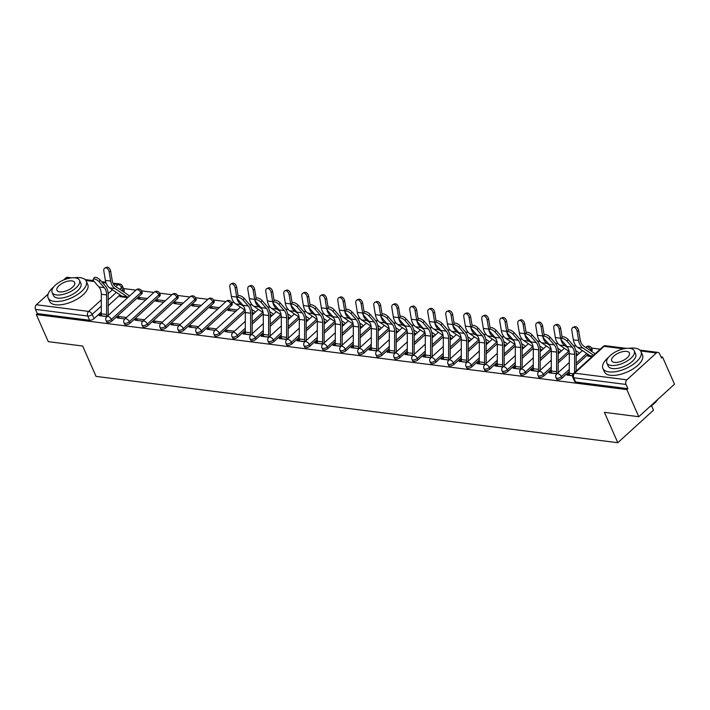 <?xml version="1.0" encoding="UTF-8"?>
<svg xmlns="http://www.w3.org/2000/svg" width="710" height="710" viewBox="0 0 710 710"><rect width="100%" height="100%" fill="white"/><g stroke="black" fill="none" stroke-linecap="round" stroke-linejoin="round"><path stroke-width="1.06" d="M556.64 379.175A3.328 1.5 -23.8 0 0 557.607 379.726A3.328 1.5 -23.8 0 0 562 378.128L561.335 376.628A3.328 1.5 156.2 0 1 556.951 378.235A3.328 1.5 156.2 0 1 555.983 377.676L556.64 379.175M538.641 376.886A3.328 1.5 -23.8 0 0 539.609 377.445A3.328 1.5 -23.8 0 0 544.002 375.839L543.336 374.339A3.328 1.5 156.2 0 1 538.952 375.945A3.328 1.5 156.2 0 1 537.985 375.395L538.641 376.886M520.643 374.605A3.328 1.5 -23.8 0 0 521.61 375.155A3.328 1.5 -23.8 0 0 526.003 373.549L525.338 372.049A3.328 1.5 156.2 0 1 520.954 373.655A3.328 1.5 156.2 0 1 519.986 373.105L520.643 374.605M502.644 372.315A3.328 1.5 -23.8 0 0 503.612 372.865A3.328 1.5 -23.8 0 0 508.005 371.259L507.339 369.768A3.328 1.5 156.2 0 1 502.955 371.365A3.328 1.5 156.2 0 1 501.988 370.815L502.644 372.315M484.646 370.025A3.328 1.5 -23.8 0 0 485.613 370.576A3.328 1.5 -23.8 0 0 490.006 368.978L489.341 367.478A3.328 1.5 156.2 0 1 484.948 369.085A3.328 1.5 156.2 0 1 483.989 368.525L484.646 370.025M466.647 367.736A3.328 1.5 -23.8 0 0 467.615 368.295A3.328 1.5 -23.8 0 0 471.999 366.688L471.342 365.188A3.328 1.5 156.2 0 1 466.949 366.795A3.328 1.5 156.2 0 1 465.982 366.245L466.647 367.736M448.649 365.455A3.328 1.5 -23.8 0 0 449.616 366.005A3.328 1.5 -23.8 0 0 454.001 364.399L453.344 362.899A3.328 1.5 156.2 0 1 448.951 364.505A3.328 1.5 156.2 0 1 447.983 363.955L448.649 365.455M430.65 363.165A3.328 1.5 -23.8 0 0 431.618 363.715A3.328 1.5 -23.8 0 0 436.002 362.109L435.345 360.618A3.328 1.5 156.2 0 1 430.952 362.215A3.328 1.5 156.2 0 1 429.985 361.665L430.65 363.165M412.652 360.875A3.328 1.5 -23.8 0 0 413.619 361.425A3.328 1.5 -23.8 0 0 418.004 359.828L417.347 358.328A3.328 1.5 156.2 0 1 412.954 359.926A3.328 1.5 156.2 0 1 411.986 359.375L412.652 360.875M394.654 358.586A3.328 1.5 -23.8 0 0 395.612 359.136A3.328 1.5 -23.8 0 0 400.005 357.538L399.348 356.038A3.328 1.5 156.2 0 1 394.955 357.645A3.328 1.5 156.2 0 1 393.988 357.086L394.654 358.586M376.646 356.296A3.328 1.5 -23.8 0 0 377.613 356.855A3.328 1.5 -23.8 0 0 382.007 355.248L381.35 353.749A3.328 1.5 156.2 0 1 376.957 355.355A3.328 1.5 156.2 0 1 375.989 354.805L376.646 356.296M358.648 354.015A3.328 1.5 -23.8 0 0 359.615 354.565A3.328 1.5 -23.8 0 0 364.008 352.959L363.342 351.459A3.328 1.5 156.2 0 1 358.958 353.065A3.328 1.5 156.2 0 1 357.991 352.515L358.648 354.015M340.649 351.725A3.328 1.5 -23.8 0 0 341.616 352.275A3.328 1.5 -23.8 0 0 346.01 350.669L345.344 349.178A3.328 1.5 156.2 0 1 340.96 350.775A3.328 1.5 156.2 0 1 339.992 350.225L340.649 351.725M322.651 349.435A3.328 1.5 -23.8 0 0 323.618 349.986A3.328 1.5 -23.8 0 0 328.011 348.388L327.345 346.888A3.328 1.5 156.2 0 1 322.961 348.495A3.328 1.5 156.2 0 1 321.994 347.935L322.651 349.435M304.652 347.146A3.328 1.5 -23.8 0 0 305.62 347.705A3.328 1.5 -23.8 0 0 310.013 346.098L309.347 344.598A3.328 1.5 156.2 0 1 304.963 346.205A3.328 1.5 156.2 0 1 303.995 345.655L304.652 347.146M286.654 344.865A3.328 1.5 -23.8 0 0 287.621 345.415A3.328 1.5 -23.8 0 0 292.014 343.809L291.348 342.309A3.328 1.5 156.2 0 1 286.964 343.915A3.328 1.5 156.2 0 1 285.997 343.365L286.654 344.865M268.655 342.575A3.328 1.5 -23.8 0 0 269.623 343.125A3.328 1.5 -23.8 0 0 274.016 341.519L273.35 340.028A3.328 1.5 156.2 0 1 268.957 341.625A3.328 1.5 156.2 0 1 267.998 341.075L268.655 342.575M250.657 340.285A3.328 1.5 -23.8 0 0 251.624 340.836A3.328 1.5 -23.8 0 0 256.008 339.238L255.352 337.738A3.328 1.5 156.2 0 1 250.958 339.336A3.328 1.5 156.2 0 1 249.991 338.785L250.657 340.285M232.658 337.995A3.328 1.5 -23.8 0 0 233.625 338.555A3.328 1.5 -23.8 0 0 238.01 336.948L237.353 335.448A3.328 1.5 156.2 0 1 232.96 337.055A3.328 1.5 156.2 0 1 231.992 336.496L232.658 337.995M214.66 335.715A3.328 1.5 -23.8 0 0 215.627 336.265A3.328 1.5 -23.8 0 0 220.011 334.658L219.354 333.159A3.328 1.5 156.2 0 1 214.961 334.765A3.328 1.5 156.2 0 1 213.994 334.215L214.66 335.715M196.661 333.425A3.328 1.5 -23.8 0 0 197.629 333.975A3.328 1.5 -23.8 0 0 202.013 332.369L201.356 330.869A3.328 1.5 156.2 0 1 196.963 332.475A3.328 1.5 156.2 0 1 195.995 331.925L196.661 333.425M178.663 331.135A3.328 1.5 -23.8 0 0 179.621 331.685A3.328 1.5 -23.8 0 0 184.014 330.088L183.357 328.588A3.328 1.5 156.2 0 1 178.964 330.185A3.328 1.5 156.2 0 1 177.997 329.635L178.663 331.135M160.655 328.845A3.328 1.5 -23.8 0 0 161.623 329.396A3.328 1.5 -23.8 0 0 166.016 327.798L165.359 326.298A3.328 1.5 156.2 0 1 160.966 327.905A3.328 1.5 156.2 0 1 159.999 327.345L160.655 328.845M142.657 326.556A3.328 1.5 -23.8 0 0 143.624 327.115A3.328 1.5 -23.8 0 0 148.017 325.508L147.352 324.008A3.328 1.5 156.2 0 1 142.967 325.615A3.328 1.5 156.2 0 1 142 325.065L142.657 326.556M124.658 324.275A3.328 1.5 -23.8 0 0 125.626 324.825A3.328 1.5 -23.8 0 0 130.019 323.219L129.353 321.719A3.328 1.5 156.2 0 1 124.969 323.325A3.328 1.5 156.2 0 1 124.001 322.775L124.658 324.275M106.66 321.985A3.328 1.5 -23.8 0 0 107.627 322.535A3.328 1.5 -23.8 0 0 112.02 320.929L111.355 319.438A3.328 1.5 156.2 0 1 106.97 321.035A3.328 1.5 156.2 0 1 106.003 320.485L106.66 321.985M638.787 416.717L604.405 412.341L617.798 442.72L96.054 376.398L82.662 346.027L48.28 341.661L36.325 314.557L626.832 389.612L638.787 416.717L674.5 384.181L662.545 357.077L661.001 356.881M600.234 349.16L591.501 348.051M576.201 346.107L573.556 345.77M558.202 343.817L555.557 343.48M540.203 341.528L537.559 341.19M522.205 339.238L519.551 338.901M504.207 336.957L501.553 336.62M486.208 334.667L483.554 334.33M468.209 332.378L465.556 332.04M450.211 330.088L447.557 329.751M432.212 327.807L429.559 327.47M414.214 325.517L411.56 325.18M396.207 323.227L393.562 322.89M378.208 320.938L375.563 320.601M360.21 318.648L357.565 318.311M342.211 316.367L339.566 316.03M324.213 314.077L321.568 313.74M306.214 311.788L303.56 311.45M288.216 309.498L285.562 309.161M270.217 307.217L267.563 306.88M252.219 304.927L249.565 304.59M234.22 302.637L231.513 302.291M225.931 301.581L213.515 300.002M207.932 299.3L195.516 297.721M189.934 297.011L177.518 295.431M171.935 294.721L159.519 293.141M153.928 292.431L141.512 290.851M135.929 290.142L123.522 288.571M651.514 405.65L653.511 410.185L617.798 442.72M662.545 357.077L661.507 358.026L659.643 353.802A3.328 2.387 97.2 0 0 657.984 352.4A3.328 2.387 97.2 0 0 656.359 352.976L626.894 379.814A3.328 2.387 97.2 0 0 626.016 384.438L573.742 377.791A3.328 1.5 156.2 0 1 572.784 377.241L574.639 381.465A3.328 1.5 156.2 0 0 575.606 382.015L573.742 377.791A3.328 2.387 97.2 0 1 574.63 373.176L626.894 379.814M626.832 389.612L627.88 388.663L626.016 384.438M115.828 286.645L118.109 284.568A3.328 1.784 47.7 0 1 121.623 287.586A3.328 1.5 156.2 0 0 122.36 285.944L124.223 290.168A3.328 1.5 156.2 0 1 123.487 291.801L121.623 287.586L119.741 289.289M120.079 294.907L108.177 305.744M101.299 312.01L94.022 318.648L92.158 314.423A3.328 1.5 156.2 0 1 87.765 316.03L35.5 309.382A3.328 2.387 -82.8 0 1 36.379 304.759L48.129 294.055M63.501 280.06L65.844 277.921A3.328 2.387 -82.8 0 1 67.468 277.344L71.586 277.867M35.5 309.382L37.364 313.607L36.325 314.557M147.272 298.502L139.444 297.508L140.198 299.23M139.444 297.508L137.882 298.928L145.71 299.922M126.442 317.468L118.623 316.474L119.378 318.195M118.623 316.474L117.061 317.902L124.88 318.897M165.27 300.791L157.442 299.798L158.197 301.51M157.442 299.798L155.88 301.217L163.708 302.211M144.449 319.757L136.622 318.763L137.376 320.485M136.622 318.763L135.06 320.183L142.887 321.177M183.269 303.081L175.441 302.087L176.195 303.8M175.441 302.087L173.879 303.507L181.707 304.501M162.448 322.047L154.62 321.053L155.375 322.766M154.62 321.053L153.058 322.473L160.886 323.467M201.267 305.362L193.44 304.368L194.194 306.09M193.44 304.368L191.877 305.797L199.705 306.791M180.446 324.337L172.619 323.343L173.373 325.056M172.619 323.343L171.057 324.763L178.885 325.757M219.266 307.652L211.438 306.658L212.201 308.38M211.438 306.658L209.876 308.078L217.704 309.081M198.445 326.618L190.617 325.624L191.372 327.345M190.617 325.624L189.055 327.053L196.883 328.047M237.264 309.942L229.436 308.948L230.2 310.661M229.436 308.948L227.874 310.368L235.702 311.362M216.443 328.908L208.616 327.913L209.37 329.635M208.616 327.913L207.054 329.333L214.881 330.336M234.442 331.197L226.614 330.203L227.369 331.916M226.614 330.203L225.052 331.623L232.88 332.617M245.314 332.582L244.613 332.493L245.376 334.206M244.613 332.493L243.051 333.913L250.879 334.907M263.312 334.863L262.611 334.774L263.374 336.496M262.611 334.774L261.049 336.203L268.877 337.197M281.311 337.152L280.61 337.064L281.373 338.785M280.61 337.064L279.048 338.492L286.875 339.486M299.309 339.442L298.608 339.353L299.371 341.075M298.608 339.353L297.046 340.773L304.874 341.767M317.308 341.732L316.616 341.643L317.37 343.356M316.616 341.643L315.054 343.063L322.873 344.057M335.306 344.022L334.614 343.933L335.368 345.646M334.614 343.933L333.052 345.353L340.871 346.347M353.305 346.302L352.613 346.214L353.367 347.935M352.613 346.214L351.051 347.643L358.878 348.637M371.303 348.592L370.611 348.503L371.365 350.225M370.611 348.503L369.049 349.923L376.877 350.917M389.302 350.882L388.61 350.793L389.364 352.506M388.61 350.793L387.048 352.213L394.875 353.207M407.3 353.172L406.608 353.083L407.362 354.796M406.608 353.083L405.046 354.503L412.874 355.497M425.308 355.453L424.607 355.364L425.361 357.086M424.607 355.364L423.045 356.793L430.872 357.787M443.306 357.742L442.605 357.654L443.359 359.375M442.605 357.654L441.043 359.074L448.871 360.077M461.305 360.032L460.604 359.943L461.367 361.656M460.604 359.943L459.042 361.363L466.869 362.357M479.303 362.322L478.602 362.233L479.365 363.946M478.602 362.233L477.04 363.653L484.868 364.647M497.302 364.603L496.601 364.523L497.364 366.236M496.601 364.523L495.039 365.943L502.866 366.937M515.3 366.892L514.599 366.804L515.362 368.525M514.599 366.804L513.037 368.233L520.865 369.227M533.299 369.182L532.606 369.094L533.361 370.815M532.606 369.094L531.044 370.514L538.863 371.507M551.297 371.472L550.605 371.383L551.359 373.096M550.605 371.383L549.043 372.803L556.862 373.797M589.806 355.577L590.179 356.42M589.034 355.053L587.862 356.127L592.007 356.651M569.296 373.762L568.603 373.673L569.358 375.386M568.603 373.673L567.041 375.093L572.5 375.785M591.545 348.148A3.328 3.328 0 0 0 586.247 347.03A3.328 1.784 -132.3 0 1 587.294 346.773A3.328 1.784 -132.3 0 1 590.8 349.79L591.457 351.29A3.328 1.5 -23.8 0 0 592.202 349.648L591.545 348.148A3.328 1.5 156.2 0 1 590.8 349.79L590.134 350.403M588.058 354.388L576.156 365.224M569.278 371.49L562 378.128M569.269 352.817L558.158 362.943M551.279 369.209L544.002 375.839M551.271 350.527L540.159 360.653M533.281 366.919L526.003 373.549M533.272 348.246L522.161 358.364M515.283 364.629L508.005 371.259M515.274 345.956L504.162 356.074M497.284 362.34L490.006 368.978M497.275 343.667L486.164 353.793M479.285 360.05L471.999 366.688M479.277 341.377L468.165 351.503M461.287 357.769L454.001 364.399M461.278 339.087L450.167 349.214M443.288 355.479L436.002 362.109M443.28 336.806L432.168 346.924M425.29 353.189L418.004 359.828M425.281 334.517L414.17 344.634M407.291 350.9L400.005 357.538M407.283 332.227L396.162 342.353M389.293 348.619L382.007 355.248M389.284 329.937L378.164 340.063M371.286 346.329L364.008 352.959M371.277 327.656L360.165 337.774M353.287 344.039L346.01 350.669M353.278 325.366L342.167 335.484M335.289 341.75L328.011 348.388M335.28 323.077L324.168 333.203M317.29 339.46L310.013 346.098M317.281 320.787L306.17 330.913M299.292 337.179L292.014 343.809M299.283 318.497L288.171 328.623M281.293 334.889L274.016 341.519M281.284 316.216L270.173 326.334M263.295 332.599L256.008 339.238M263.286 313.927L252.174 324.053M245.296 330.31L238.01 336.948M245.287 311.637L220.011 334.658M231.478 305.531L230.821 304.031A3.328 1.5 156.2 0 0 231.558 302.398L232.223 303.898A3.328 1.5 -23.8 0 1 231.478 305.531L202.013 332.369M213.479 303.241L212.822 301.75A3.328 1.5 156.2 0 0 213.559 300.108L214.225 301.608A3.328 1.5 -23.8 0 1 213.479 303.241L184.014 330.088M195.481 300.96L194.815 299.46A3.328 1.5 156.2 0 0 195.561 297.818L196.217 299.318A3.328 1.5 -23.8 0 1 195.481 300.96L166.016 327.798M177.482 298.67L176.817 297.17A3.328 1.5 156.2 0 0 177.562 295.529L178.219 297.029A3.328 1.5 -23.8 0 1 177.482 298.67L148.017 325.508M159.484 296.381L158.818 294.881A3.328 1.5 156.2 0 0 159.564 293.248L160.22 294.739A3.328 1.5 -23.8 0 1 159.484 296.381L130.019 323.219M141.485 294.091L140.82 292.591A3.328 1.5 156.2 0 0 141.565 290.958L142.222 292.458A3.328 1.5 -23.8 0 1 141.485 294.091L112.02 320.929M121.827 296.097L122.2 296.94M121.055 295.573L119.884 296.647L127.711 297.641M101.317 314.273L100.625 314.193L101.379 315.906M100.625 314.193L99.063 315.613L106.882 316.607M627.88 388.663L575.606 382.015M37.364 313.607L89.629 320.245A3.328 1.5 -23.8 0 0 94.022 318.648M252.183 313.456L253.701 313.651M270.182 315.746L271.699 315.941M288.18 318.036L289.698 318.231M306.179 320.325L307.696 320.512M324.177 322.606L325.704 322.802M342.176 324.896L343.702 325.091M360.183 327.186L361.701 327.381M378.181 329.476L379.699 329.662M396.18 331.756L397.698 331.952M414.178 334.046L415.696 334.241M432.177 336.336L433.695 336.531M450.175 338.626L451.693 338.821M468.174 340.915L469.692 341.102M486.172 343.196L487.69 343.392M504.171 345.486L505.689 345.681M522.169 347.776L523.687 347.971M540.168 350.065L541.694 350.252M558.166 352.346L559.693 352.542M576.174 354.636L577.691 354.831M99.072 281.701A3.834 1.447 -148.1 0 0 95.717 279.394A3.834 1.447 -148.1 0 0 93.17 279.341A3.834 1.447 -148.1 0 0 93.764 281.027L98.921 286.973L104.228 287.648L99.072 281.701L100.137 279.997L105.293 285.944A12.496 8.946 -82.8 0 1 108.186 294.739L108.168 314.308A1.997 1.429 97.2 0 0 108.355 315.267M93.17 279.341L94.226 277.637A3.834 1.447 31.9 0 1 96.782 277.69A3.834 1.447 31.9 0 1 100.137 279.997M101.752 315.95L101.699 315.835A4.162 2.982 -82.8 0 1 101.299 313.811L101.317 294.242A10.331 7.393 97.2 0 0 98.921 286.973M107.006 316.5A4.162 2.982 -82.8 0 1 106.606 314.486L106.624 294.916A10.331 7.393 97.2 0 0 104.228 287.648M104.982 267.936L106.509 267.279A3.834 2.467 66.9 0 1 110.662 271.149L109.145 271.797A3.834 2.467 -113.1 0 0 104.982 267.936A3.834 2.467 -113.1 0 0 103.837 271.122L105.373 280.361A12.496 8.946 97.2 0 0 109.668 287.878L121.996 296.203A1.997 1.429 -82.8 0 1 122.528 296.869L122.573 296.984M109.145 271.797L110.68 281.036A12.496 8.946 97.2 0 0 114.976 288.553L127.303 296.878A1.997 1.429 -82.8 0 1 127.827 297.534M129.176 296.301A4.162 2.982 97.2 0 0 128.084 294.925L115.757 286.6A10.331 7.393 -82.8 0 1 112.207 280.388L110.662 271.149M53.712 286.875A20.83 9.354 -23.8 0 0 48.138 297.934A20.83 9.354 -23.8 0 0 54.182 301.386A20.83 9.354 -23.8 0 0 76.778 295.005A20.83 9.354 -23.8 0 0 86.247 281.124A20.83 9.354 -23.8 0 0 80.212 277.672A20.83 9.354 -23.8 0 0 74.328 277.787M48.138 297.934L49.638 301.342A20.83 9.354 -23.8 0 0 55.682 304.785A20.83 9.354 -23.8 0 0 78.286 298.413A20.83 9.354 -23.8 0 0 87.756 284.533L86.247 281.124M79.529 280.344L80.913 283.476A14.999 6.736 156.2 0 1 74.097 293.47A14.999 6.736 156.2 0 1 57.821 298.067A14.999 6.736 156.2 0 1 53.472 295.582L52.096 292.449A14.999 6.736 -23.8 0 0 56.445 294.934A14.999 6.736 -23.8 0 0 72.713 290.337A14.999 6.736 -23.8 0 0 79.529 280.344A14.999 6.736 -23.8 0 0 75.18 277.858A14.999 6.736 -23.8 0 0 58.912 282.456A14.999 6.736 -23.8 0 0 52.096 292.449M71.852 280.894A9.665 4.34 -23.8 0 0 61.362 283.858A9.665 4.34 -23.8 0 0 56.969 290.292A9.665 4.34 -23.8 0 0 59.773 291.899A9.665 4.34 -23.8 0 0 70.263 288.935A9.665 4.34 -23.8 0 0 74.656 282.5A9.665 4.34 -23.8 0 0 71.852 280.894M657.744 399.446A20.324 9.132 156.2 0 1 649.348 407.096M650.253 406.271A20.83 9.354 -23.8 0 0 657.593 399.588M608.452 357.387A20.83 9.354 -23.8 0 0 602.888 368.446A20.83 9.354 -23.8 0 0 608.923 371.889A20.83 9.354 -23.8 0 0 631.527 365.517A20.83 9.354 -23.8 0 0 640.997 351.636A20.83 9.354 -23.8 0 0 634.953 348.184A20.83 9.354 -23.8 0 0 629.078 348.291M602.888 368.446L604.387 371.845A20.83 9.354 -23.8 0 0 610.431 375.297A20.83 9.354 -23.8 0 0 633.027 368.916A20.83 9.354 -23.8 0 0 642.497 355.036L640.997 351.636M634.278 350.855L635.663 353.988A14.999 6.736 156.2 0 1 628.847 363.981A14.999 6.736 156.2 0 1 612.57 368.57A14.999 6.736 156.2 0 1 608.221 366.094L606.837 362.961A14.999 6.736 -23.8 0 0 611.186 365.437A14.999 6.736 -23.8 0 0 627.462 360.849A14.999 6.736 -23.8 0 0 634.278 350.855A14.999 6.736 -23.8 0 0 629.93 348.37A14.999 6.736 -23.8 0 0 613.653 352.968A14.999 6.736 -23.8 0 0 606.837 362.961M626.593 351.406A9.665 4.34 -23.8 0 0 616.111 354.361A9.665 4.34 -23.8 0 0 611.718 360.804A9.665 4.34 -23.8 0 0 614.523 362.411A9.665 4.34 -23.8 0 0 625.004 359.446A9.665 4.34 -23.8 0 0 629.397 353.003A9.665 4.34 -23.8 0 0 626.593 351.406M243.068 300.002A3.834 1.447 -148.1 0 0 239.714 297.694A3.834 1.447 -148.1 0 0 237.158 297.641A3.834 1.447 -148.1 0 0 237.761 299.327L242.918 305.273L248.225 305.948L243.068 300.002L244.133 298.298L249.281 304.244A12.496 8.946 -82.8 0 1 252.183 313.039L252.165 332.608A1.997 1.429 97.2 0 0 252.352 333.567M237.158 297.641L238.223 295.937A3.834 1.447 31.9 0 1 240.77 295.99A3.834 1.447 31.9 0 1 244.133 298.298M245.749 334.259L245.695 334.144A4.162 2.982 -82.8 0 1 245.296 332.111L245.314 312.542A10.331 7.393 97.2 0 0 242.918 305.273M245.695 334.144L250.985 334.809A4.162 2.982 -82.8 0 1 250.603 332.786L250.621 313.216A10.331 7.393 97.2 0 0 248.225 305.948M261.067 302.291A3.834 1.447 -148.1 0 0 257.712 299.984A3.834 1.447 -148.1 0 0 255.165 299.931A3.834 1.447 -148.1 0 0 255.76 301.617L260.916 307.563L266.223 308.238L261.067 302.291L262.132 300.587L267.288 306.534A12.496 8.946 -82.8 0 1 270.182 315.329L270.164 334.898A1.997 1.429 97.2 0 0 270.35 335.857M255.165 299.931L256.221 298.227A3.834 1.447 31.9 0 1 258.777 298.28A3.834 1.447 31.9 0 1 262.132 300.587M263.747 336.54L263.694 336.425A4.162 2.982 -82.8 0 1 263.295 334.401L263.312 314.832A10.331 7.393 97.2 0 0 260.916 307.563M268.992 337.09A4.162 2.982 -82.8 0 1 268.602 335.076L268.62 315.506A10.331 7.393 97.2 0 0 266.223 308.238M279.065 304.581A3.834 1.447 -148.1 0 0 275.711 302.274A3.834 1.447 -148.1 0 0 273.164 302.22A3.834 1.447 -148.1 0 0 273.758 303.907L278.915 309.853L284.222 310.527L279.065 304.581L280.13 302.877L285.287 308.823A12.496 8.946 -82.8 0 1 288.18 317.618L288.162 337.188A1.997 1.429 97.2 0 0 288.349 338.146M273.164 302.22L274.22 300.516A3.834 1.447 31.9 0 1 276.776 300.57A3.834 1.447 31.9 0 1 280.13 302.877M281.746 338.83L281.692 338.714A4.162 2.982 -82.8 0 1 281.293 336.691L281.311 317.121A10.331 7.393 97.2 0 0 278.915 309.853M281.692 338.714L286.982 339.389A4.162 2.982 -82.8 0 1 286.6 337.365L286.618 317.796A10.331 7.393 97.2 0 0 284.222 310.527M297.064 306.871A3.834 1.447 -148.1 0 0 293.709 304.555A3.834 1.447 -148.1 0 0 291.162 304.51A3.834 1.447 -148.1 0 0 291.757 306.196L296.913 312.143L302.22 312.817L297.064 306.871L298.129 305.167L303.285 311.113A12.496 8.946 -82.8 0 1 306.179 319.899L306.161 339.478A1.997 1.429 97.2 0 0 306.347 340.427M291.162 304.51L292.218 302.806A3.834 1.447 31.9 0 1 294.774 302.851A3.834 1.447 31.9 0 1 298.129 305.167M299.744 341.12L299.691 341.004A4.162 2.982 -82.8 0 1 299.292 338.981L299.309 319.411A10.331 7.393 97.2 0 0 296.913 312.143M304.998 341.661A4.162 2.982 -82.8 0 1 304.599 339.655L304.617 320.086A10.331 7.393 97.2 0 0 302.22 312.817M315.062 309.152A3.834 1.447 -148.1 0 0 311.708 306.844A3.834 1.447 -148.1 0 0 309.161 306.791A3.834 1.447 -148.1 0 0 309.755 308.477L314.912 314.423L320.219 315.098L315.062 309.152L316.127 307.457L321.284 313.394A12.496 8.946 -82.8 0 1 324.177 322.189L324.159 341.758A1.997 1.429 97.2 0 0 324.346 342.717M309.161 306.791L310.217 305.087A3.834 1.447 31.9 0 1 312.773 305.14A3.834 1.447 31.9 0 1 316.127 307.457M317.743 343.409L317.689 343.294A4.162 2.982 -82.8 0 1 317.29 341.27L317.308 321.692A10.331 7.393 97.2 0 0 314.912 314.423M322.997 343.951A4.162 2.982 -82.8 0 1 322.597 341.945L322.615 322.367A10.331 7.393 97.2 0 0 320.219 315.098M333.061 311.442A3.834 1.447 -148.1 0 0 329.706 309.134A3.834 1.447 -148.1 0 0 327.159 309.081A3.834 1.447 -148.1 0 0 327.754 310.767L332.91 316.713L338.217 317.388L333.061 311.442L334.126 309.738L339.282 315.684A12.496 8.946 -82.8 0 1 342.184 324.479L342.158 344.048A1.997 1.429 97.2 0 0 342.344 345.007M327.159 309.081L328.215 307.377A3.834 1.447 31.9 0 1 330.771 307.43A3.834 1.447 31.9 0 1 334.126 309.738M335.741 345.69L335.688 345.584A4.162 2.982 -82.8 0 1 335.289 343.551L335.306 323.982A10.331 7.393 97.2 0 0 332.91 316.713M335.688 345.584L340.977 346.249A4.162 2.982 -82.8 0 1 340.596 344.226L340.614 324.656A10.331 7.393 97.2 0 0 338.217 317.388M351.068 313.731A3.834 1.447 -148.1 0 0 347.714 311.424A3.834 1.447 -148.1 0 0 345.158 311.37A3.834 1.447 -148.1 0 0 345.761 313.057L350.909 319.003L356.225 319.677L351.068 313.731L352.124 312.027L357.281 317.973A12.496 8.946 -82.8 0 1 360.183 326.769L360.156 346.338A1.997 1.429 97.2 0 0 360.343 347.296M345.158 311.37L346.214 309.666A3.834 1.447 31.9 0 1 348.77 309.72A3.834 1.447 31.9 0 1 352.124 312.027M353.74 347.98L353.686 347.864A4.162 2.982 -82.8 0 1 353.287 345.841L353.314 326.272A10.331 7.393 97.2 0 0 350.909 319.003M353.686 347.864L358.976 348.539A4.162 2.982 -82.8 0 1 358.594 346.515L358.621 326.946A10.331 7.393 97.2 0 0 356.225 319.677M369.067 316.021A3.834 1.447 -148.1 0 0 365.712 313.705A3.834 1.447 -148.1 0 0 363.156 313.66A3.834 1.447 -148.1 0 0 363.76 315.346L368.916 321.293L374.223 321.967L369.067 316.021L370.123 314.317L375.279 320.263A12.496 8.946 -82.8 0 1 378.181 329.049L378.155 348.628A1.997 1.429 97.2 0 0 378.341 349.577M363.156 313.66L364.212 311.956A3.834 1.447 31.9 0 1 366.768 312.001A3.834 1.447 31.9 0 1 370.123 314.317M371.738 350.27L371.694 350.154A4.162 2.982 -82.8 0 1 371.286 348.131L371.312 328.561A10.331 7.393 97.2 0 0 368.916 321.293M376.992 350.811A4.162 2.982 -82.8 0 1 376.593 348.805L376.62 329.236A10.331 7.393 97.2 0 0 374.223 321.967M387.065 318.311A3.834 1.447 -148.1 0 0 383.711 315.994A3.834 1.447 -148.1 0 0 381.155 315.941A3.834 1.447 -148.1 0 0 381.758 317.636L386.914 323.582L392.222 324.257L387.065 318.311L388.121 316.607L393.278 322.553A12.496 8.946 -82.8 0 1 396.18 331.339L396.153 350.909A1.997 1.429 97.2 0 0 396.34 351.867M381.155 315.941L382.22 314.237A3.834 1.447 31.9 0 1 384.767 314.29A3.834 1.447 31.9 0 1 388.121 316.607M389.737 352.559L389.692 352.444A4.162 2.982 -82.8 0 1 389.284 350.42L389.311 330.842A10.331 7.393 97.2 0 0 386.914 323.582M394.991 353.101A4.162 2.982 -82.8 0 1 394.591 351.095L394.618 331.517A10.331 7.393 97.2 0 0 392.222 324.257M405.064 320.592A3.834 1.447 -148.1 0 0 401.709 318.284A3.834 1.447 -148.1 0 0 399.153 318.231A3.834 1.447 -148.1 0 0 399.757 319.917L404.913 325.863L410.22 326.538L405.064 320.592L406.12 318.888L411.276 324.834A12.496 8.946 -82.8 0 1 414.178 333.629L414.152 353.198A1.997 1.429 97.2 0 0 414.347 354.157M399.153 318.231L400.218 316.527A3.834 1.447 31.9 0 1 402.765 316.58A3.834 1.447 31.9 0 1 406.12 318.888M407.735 354.849L407.691 354.734A4.162 2.982 -82.8 0 1 407.283 352.701L407.309 333.132A10.331 7.393 97.2 0 0 404.913 325.863M407.691 354.734L412.98 355.399A4.162 2.982 -82.8 0 1 412.59 353.376L412.616 333.806A10.331 7.393 97.2 0 0 410.22 326.538M423.062 322.881A3.834 1.447 -148.1 0 0 419.708 320.574A3.834 1.447 -148.1 0 0 417.152 320.521A3.834 1.447 -148.1 0 0 417.755 322.207L422.911 328.153L428.219 328.828L423.062 322.881L424.118 321.177L429.275 327.124A12.496 8.946 -82.8 0 1 432.177 335.919L432.159 355.488A1.997 1.429 97.2 0 0 432.346 356.447M417.152 320.521L418.217 318.817A3.834 1.447 31.9 0 1 420.764 318.87A3.834 1.447 31.9 0 1 424.118 321.177M425.734 357.13L425.689 357.015A4.162 2.982 -82.8 0 1 425.281 354.991L425.308 335.422A10.331 7.393 97.2 0 0 422.911 328.153M430.988 357.68A4.162 2.982 -82.8 0 1 430.597 355.666L430.615 336.096A10.331 7.393 97.2 0 0 428.219 328.828M441.061 325.171A3.834 1.447 -148.1 0 0 437.706 322.864A3.834 1.447 -148.1 0 0 435.15 322.81A3.834 1.447 -148.1 0 0 435.754 324.497L440.91 330.443L446.217 331.117L441.061 325.171L442.117 323.467L447.273 329.413A12.496 8.946 -82.8 0 1 450.175 338.2L450.158 357.778A1.997 1.429 97.2 0 0 450.344 358.736M435.15 322.81L436.215 321.106A3.834 1.447 31.9 0 1 438.762 321.16A3.834 1.447 31.9 0 1 442.117 323.467M443.741 359.42L443.688 359.304A4.162 2.982 -82.8 0 1 443.288 357.281L443.306 337.711A10.331 7.393 97.2 0 0 440.91 330.443M443.688 359.304L448.977 359.979A4.162 2.982 -82.8 0 1 448.596 357.955L448.613 338.386A10.331 7.393 97.2 0 0 446.217 331.117M459.059 327.461A3.834 1.447 -148.1 0 0 455.705 325.144A3.834 1.447 -148.1 0 0 453.149 325.1A3.834 1.447 -148.1 0 0 453.752 326.786L458.909 332.733L464.216 333.407L459.059 327.461L460.124 325.757L465.272 331.703A12.496 8.946 -82.8 0 1 468.174 340.489L468.156 360.059A1.997 1.429 97.2 0 0 468.343 361.017M453.149 325.1L454.214 323.396A3.834 1.447 31.9 0 1 456.761 323.44A3.834 1.447 31.9 0 1 460.124 325.757M461.74 361.709L461.686 361.594A4.162 2.982 -82.8 0 1 461.287 359.571L461.305 339.992A10.331 7.393 97.2 0 0 458.909 332.733M466.985 362.251A4.162 2.982 -82.8 0 1 466.594 360.245L466.612 340.667A10.331 7.393 97.2 0 0 464.216 333.407M477.058 329.742A3.834 1.447 -148.1 0 0 473.703 327.434A3.834 1.447 -148.1 0 0 471.156 327.381A3.834 1.447 -148.1 0 0 471.751 329.067L476.907 335.014L482.214 335.688L477.058 329.742L478.123 328.038L483.279 333.984A12.496 8.946 -82.8 0 1 486.172 342.779L486.155 362.348A1.997 1.429 97.2 0 0 486.341 363.307M471.156 327.381L472.212 325.677A3.834 1.447 31.9 0 1 474.768 325.73A3.834 1.447 31.9 0 1 478.123 328.038M479.738 363.999L479.685 363.884A4.162 2.982 -82.8 0 1 479.285 361.851L479.303 342.282A10.331 7.393 97.2 0 0 476.907 335.014M479.685 363.884L484.974 364.549A4.162 2.982 -82.8 0 1 484.593 362.535L484.61 342.957A10.331 7.393 97.2 0 0 482.214 335.688M230.981 283.947L232.498 283.299A3.834 2.467 66.9 0 1 236.661 287.159L235.134 287.807A3.834 2.467 -113.1 0 0 230.981 283.947A3.834 2.467 -113.1 0 0 229.827 287.133L231.371 296.372A12.496 8.946 97.2 0 0 235.667 303.898L245.127 310.288M252.156 312.125L253.301 312.897A1.997 1.429 -82.8 0 1 253.816 313.545L252.183 313.35M255.174 312.311A4.162 2.982 97.2 0 0 254.073 310.936L251.775 309.382M238.143 296.061L236.661 287.159M235.134 287.807L236.678 297.046A12.496 8.946 97.2 0 0 240.974 304.572L243.77 306.454M248.979 286.236L250.506 285.589A3.834 2.467 66.9 0 1 254.659 289.449L253.133 290.097A3.834 2.467 -113.1 0 0 248.979 286.236A3.834 2.467 -113.1 0 0 247.826 289.423L249.37 298.661A12.496 8.946 97.2 0 0 253.665 306.179L263.126 312.577M270.164 314.415L271.3 315.178A1.997 1.429 -82.8 0 1 271.815 315.835M273.173 314.601A4.162 2.982 97.2 0 0 272.072 313.225L269.773 311.672M256.141 298.351L254.659 289.449M253.133 290.097L254.677 299.336A12.496 8.946 97.2 0 0 258.973 306.853L261.768 308.743M266.978 288.526L268.504 287.87A3.834 2.467 66.9 0 1 272.658 291.739L271.131 292.387A3.834 2.467 -113.1 0 0 266.978 288.526A3.834 2.467 -113.1 0 0 265.824 291.712L267.368 300.951A12.496 8.946 97.2 0 0 271.664 308.468L281.133 314.867M288.162 316.704L289.298 317.468A1.997 1.429 -82.8 0 1 289.822 318.124L288.18 317.929M291.171 316.891A4.162 2.982 97.2 0 0 290.079 315.515L287.781 313.962M274.14 300.641L272.658 291.739M271.131 292.387L272.675 301.626A12.496 8.946 97.2 0 0 276.971 309.143L279.767 311.033M284.976 290.816L286.503 290.159A3.834 2.467 66.9 0 1 290.656 294.02L289.13 294.677A3.834 2.467 -113.1 0 0 284.976 290.816A3.834 2.467 -113.1 0 0 283.822 294.002L285.367 303.241A12.496 8.946 97.2 0 0 289.662 310.758L299.132 317.148M306.161 318.985L307.297 319.757A1.997 1.429 -82.8 0 1 307.82 320.405M309.169 319.172A4.162 2.982 97.2 0 0 308.078 317.805L305.779 316.252M292.147 302.921L290.656 294.02M289.13 294.677L290.674 303.916A12.496 8.946 97.2 0 0 294.969 311.433L297.765 313.323M302.975 293.097L304.501 292.449A3.834 2.467 66.9 0 1 308.655 296.31L307.137 296.957A3.834 2.467 -113.1 0 0 302.975 293.097A3.834 2.467 -113.1 0 0 301.821 296.283L303.365 305.522A12.496 8.946 97.2 0 0 307.661 313.048L317.13 319.438M324.159 321.275L325.295 322.047A1.997 1.429 -82.8 0 1 325.819 322.695L324.177 322.5M327.168 321.461A4.162 2.982 97.2 0 0 326.076 320.095L323.778 318.541M310.146 305.211L308.655 296.31M307.137 296.957L308.673 306.196A12.496 8.946 97.2 0 0 312.968 313.722L315.764 315.604M320.973 295.387L322.5 294.739A3.834 2.467 66.9 0 1 326.653 298.599L325.136 299.247A3.834 2.467 -113.1 0 0 320.973 295.387A3.834 2.467 -113.1 0 0 319.828 298.573L321.364 307.812A12.496 8.946 97.2 0 0 325.659 315.329L335.129 321.728M342.158 323.565L343.294 324.328A1.997 1.429 -82.8 0 1 343.817 324.985L342.184 324.789M345.166 323.751A4.162 2.982 97.2 0 0 344.075 322.375L341.776 320.822M328.144 307.501L326.653 298.599M325.136 299.247L326.671 308.486A12.496 8.946 97.2 0 0 330.966 316.003L333.762 317.894M338.972 297.676L340.498 297.029A3.834 2.467 66.9 0 1 344.652 300.889L343.134 301.537A3.834 2.467 -113.1 0 0 338.972 297.676A3.834 2.467 -113.1 0 0 337.827 300.863L339.362 310.101A12.496 8.946 97.2 0 0 343.658 317.618L353.127 324.017M360.156 325.855L361.292 326.618A1.997 1.429 -82.8 0 1 361.816 327.274M363.165 326.041A4.162 2.982 97.2 0 0 362.073 324.665L359.775 323.112M346.143 309.791L344.652 300.889M343.134 301.537L344.669 310.776A12.496 8.946 97.2 0 0 348.965 318.293L351.761 320.183M356.97 299.966L358.497 299.309A3.834 2.467 66.9 0 1 362.659 303.17L361.133 303.827A3.834 2.467 -113.1 0 0 356.97 299.966A3.834 2.467 -113.1 0 0 355.825 303.152L357.361 312.391A12.496 8.946 97.2 0 0 361.656 319.908L371.126 326.298M378.155 328.144L379.291 328.908A1.997 1.429 -82.8 0 1 379.814 329.555L378.181 329.369M381.163 328.322A4.162 2.982 97.2 0 0 380.072 326.955L377.773 325.402M364.141 312.08L362.659 303.17M361.133 303.827L362.668 313.066A12.496 8.946 97.2 0 0 366.964 320.583L369.759 322.473M374.969 302.247L376.495 301.599A3.834 2.467 66.9 0 1 380.658 305.46L379.131 306.116A3.834 2.467 -113.1 0 0 374.969 302.247A3.834 2.467 -113.1 0 0 373.824 305.442L375.359 314.672A12.496 8.946 97.2 0 0 379.655 322.198L389.124 328.588M396.153 330.425L397.289 331.197A1.997 1.429 -82.8 0 1 397.813 331.845M399.171 330.611A4.162 2.982 97.2 0 0 398.07 329.245L395.772 327.692M382.14 314.361L380.658 305.46M379.131 306.116L380.675 315.346A12.496 8.946 97.2 0 0 384.962 322.873L387.758 324.763M392.967 304.537L394.494 303.889A3.834 2.467 66.9 0 1 398.656 307.749L397.13 308.397A3.834 2.467 -113.1 0 0 392.967 304.537A3.834 2.467 -113.1 0 0 391.822 307.723L393.367 316.962A12.496 8.946 97.2 0 0 397.653 324.488L407.123 330.878M414.152 332.715L415.288 333.487A1.997 1.429 -82.8 0 1 415.811 334.135L414.178 333.94M417.169 332.901A4.162 2.982 97.2 0 0 416.069 331.526L413.77 329.972M400.138 316.651L398.656 307.749M397.13 308.397L398.674 317.636A12.496 8.946 97.2 0 0 402.969 325.162L405.765 327.044M410.966 306.827L412.492 306.179A3.834 2.467 66.9 0 1 416.655 310.039L415.128 310.687A3.834 2.467 -113.1 0 0 410.966 306.827A3.834 2.467 -113.1 0 0 409.821 310.013L411.365 319.252A12.496 8.946 97.2 0 0 415.661 326.769L425.121 333.167M432.15 335.005L433.286 335.768A1.997 1.429 -82.8 0 1 433.81 336.425M435.168 335.191A4.162 2.982 97.2 0 0 434.067 333.815L431.769 332.262M418.137 318.941L416.655 310.039M415.128 310.687L416.672 319.926A12.496 8.946 97.2 0 0 420.968 327.443L423.764 329.333M428.973 309.116L430.491 308.459A3.834 2.467 66.9 0 1 434.653 312.329L433.127 312.977A3.834 2.467 -113.1 0 0 428.973 309.116A3.834 2.467 -113.1 0 0 427.819 312.302L429.364 321.541A12.496 8.946 97.2 0 0 433.659 329.058L443.12 335.457M450.149 337.294L451.285 338.058A1.997 1.429 -82.8 0 1 451.808 338.714M453.166 337.481A4.162 2.982 97.2 0 0 452.066 336.105L449.767 334.552M436.135 321.231L434.653 312.329M433.127 312.977L434.671 322.216A12.496 8.946 97.2 0 0 438.966 329.733L441.762 331.623M446.972 311.397L448.489 310.749A3.834 2.467 66.9 0 1 452.652 314.61L451.125 315.267A3.834 2.467 -113.1 0 0 446.972 311.397A3.834 2.467 -113.1 0 0 445.818 314.592L447.362 323.831A12.496 8.946 97.2 0 0 451.658 331.348L461.118 337.738M468.147 339.575L469.283 340.347A1.997 1.429 -82.8 0 1 469.807 340.995M471.165 339.762A4.162 2.982 97.2 0 0 470.064 338.395L467.766 336.842M454.134 323.511L452.652 314.61M451.125 315.267L452.669 324.505A12.496 8.946 97.2 0 0 456.965 332.023L459.76 333.913M464.97 313.687L466.488 313.039A3.834 2.467 66.9 0 1 470.65 316.9L469.124 317.548A3.834 2.467 -113.1 0 0 464.97 313.687A3.834 2.467 -113.1 0 0 463.816 316.873L465.361 326.112A12.496 8.946 97.2 0 0 469.656 333.638L479.117 340.028M486.155 341.865L487.291 342.637A1.997 1.429 -82.8 0 1 487.805 343.285L486.172 343.09M489.163 342.051A4.162 2.982 97.2 0 0 488.063 340.676L485.764 339.131M472.132 325.801L470.65 316.9M469.124 317.548L470.668 326.786A12.496 8.946 97.2 0 0 474.963 334.312L477.759 336.194M482.969 315.977L484.495 315.329A3.834 2.467 66.9 0 1 488.649 319.189L487.122 319.837A3.834 2.467 -113.1 0 0 482.969 315.977A3.834 2.467 -113.1 0 0 481.815 319.163L483.359 328.402A12.496 8.946 97.2 0 0 487.655 335.919L497.124 342.318M504.153 344.155L505.289 344.918A1.997 1.429 -82.8 0 1 505.813 345.575M507.162 344.341A4.162 2.982 97.2 0 0 506.07 342.965L503.772 341.412M490.131 328.091L488.649 319.189M487.122 319.837L488.666 329.076A12.496 8.946 97.2 0 0 492.962 336.593L495.757 338.484M495.056 332.031A3.834 1.447 -148.1 0 0 491.702 329.724A3.834 1.447 -148.1 0 0 489.154 329.671A3.834 1.447 -148.1 0 0 489.749 331.357L494.905 337.303L500.213 337.978L495.056 332.031L496.121 330.327L501.278 336.274A12.496 8.946 -82.8 0 1 504.171 345.069L504.153 364.638A1.997 1.429 97.2 0 0 504.34 365.597M489.154 329.671L490.211 327.967A3.834 1.447 31.9 0 1 492.767 328.02A3.834 1.447 31.9 0 1 496.121 330.327M497.737 366.28L497.683 366.165A4.162 2.982 -82.8 0 1 497.284 364.141L497.302 344.572A10.331 7.393 97.2 0 0 494.905 337.303M497.683 366.165L502.973 366.839A4.162 2.982 -82.8 0 1 502.591 364.816L502.609 345.246A10.331 7.393 97.2 0 0 500.213 337.978M500.967 318.266L502.494 317.61A3.834 2.467 66.9 0 1 506.647 321.479L505.121 322.127A3.834 2.467 -113.1 0 0 500.967 318.266A3.834 2.467 -113.1 0 0 499.813 321.452L501.358 330.691A12.496 8.946 97.2 0 0 505.653 338.208L515.123 344.607M522.152 346.445L523.288 347.208A1.997 1.429 -82.8 0 1 523.811 347.864L522.169 347.669M525.16 346.631A4.162 2.982 97.2 0 0 524.069 345.255L521.77 343.702M508.138 330.381L506.647 321.479M505.121 322.127L506.665 331.366A12.496 8.946 97.2 0 0 510.96 338.883L513.756 340.773M513.055 334.321A3.834 1.447 -148.1 0 0 509.7 332.014A3.834 1.447 -148.1 0 0 507.153 331.961A3.834 1.447 -148.1 0 0 507.748 333.647L512.904 339.593L518.211 340.267L513.055 334.321L514.12 332.617L519.276 338.563A12.496 8.946 -82.8 0 1 522.169 347.359L522.152 366.928A1.997 1.429 97.2 0 0 522.338 367.886M507.153 331.961L508.209 330.256A3.834 1.447 31.9 0 1 510.765 330.31A3.834 1.447 31.9 0 1 514.12 332.617M515.735 368.57L515.682 368.454A4.162 2.982 -82.8 0 1 515.283 366.431L515.3 346.862A10.331 7.393 97.2 0 0 512.904 339.593M520.989 369.12A4.162 2.982 -82.8 0 1 520.59 367.105L520.607 347.536A10.331 7.393 97.2 0 0 518.211 340.267M518.966 320.556L520.492 319.899A3.834 2.467 66.9 0 1 524.646 323.76L523.128 324.417A3.834 2.467 -113.1 0 0 518.966 320.556A3.834 2.467 -113.1 0 0 517.812 323.742L519.356 332.981A12.496 8.946 97.2 0 0 523.652 340.498L533.121 346.888M540.15 348.734L541.286 349.498A1.997 1.429 -82.8 0 1 541.81 350.145M543.159 348.912A4.162 2.982 97.2 0 0 542.067 347.545L539.769 345.992M526.137 332.662L524.646 323.76M523.128 324.417L524.663 333.656A12.496 8.946 97.2 0 0 528.959 341.173L531.754 343.063M531.053 336.611A3.834 1.447 -148.1 0 0 527.699 334.295A3.834 1.447 -148.1 0 0 525.151 334.25A3.834 1.447 -148.1 0 0 525.746 335.936L530.903 341.883L536.21 342.557L531.053 336.611L532.118 334.907L537.275 340.853A12.496 8.946 -82.8 0 1 540.168 349.639L540.15 369.218A1.997 1.429 97.2 0 0 540.337 370.167M525.151 334.25L526.208 332.546A3.834 1.447 31.9 0 1 528.764 332.591A3.834 1.447 31.9 0 1 532.118 334.907M533.734 370.86L533.68 370.744A4.162 2.982 -82.8 0 1 533.281 368.721L533.299 349.151A10.331 7.393 97.2 0 0 530.903 341.883M533.68 370.744L538.97 371.419A4.162 2.982 -82.8 0 1 538.588 369.395L538.606 349.826A10.331 7.393 97.2 0 0 536.21 342.557M536.964 322.837L538.491 322.189A3.834 2.467 66.9 0 1 542.644 326.05L541.126 326.698A3.834 2.467 -113.1 0 0 536.964 322.837A3.834 2.467 -113.1 0 0 535.819 326.023L537.355 335.262A12.496 8.946 97.2 0 0 541.65 342.788L551.12 349.178M558.149 351.015L559.285 351.787A1.997 1.429 -82.8 0 1 559.808 352.435M561.157 351.202A4.162 2.982 97.2 0 0 560.066 349.835L557.767 348.282M544.135 334.951L542.644 326.05M541.126 326.698L542.662 335.936A12.496 8.946 97.2 0 0 546.957 343.462L549.753 345.353M549.052 338.901A3.834 1.447 -148.1 0 0 545.697 336.584A3.834 1.447 -148.1 0 0 543.15 336.531A3.834 1.447 -148.1 0 0 543.745 338.226L548.901 344.164L554.208 344.838L549.052 338.901L550.117 337.197L555.273 343.143A12.496 8.946 -82.8 0 1 558.175 351.929L558.149 371.499A1.997 1.429 97.2 0 0 558.335 372.457M543.15 336.531L544.206 334.827A3.834 1.447 31.9 0 1 546.762 334.88A3.834 1.447 31.9 0 1 550.117 337.197M551.732 373.149L551.679 373.034A4.162 2.982 -82.8 0 1 551.279 371.01L551.297 351.432A10.331 7.393 97.2 0 0 548.901 344.164M556.986 373.691A4.162 2.982 -82.8 0 1 556.587 371.685L556.604 352.107A10.331 7.393 97.2 0 0 554.208 344.838M554.963 325.127L556.489 324.479A3.834 2.467 66.9 0 1 560.643 328.339L559.125 328.987A3.834 2.467 -113.1 0 0 554.963 325.127A3.834 2.467 -113.1 0 0 553.818 328.313L555.353 337.552A12.496 8.946 97.2 0 0 559.649 345.069L569.118 351.468M576.147 353.305L577.283 354.077A1.997 1.429 -82.8 0 1 577.807 354.725L576.174 354.53M579.156 353.491A4.162 2.982 97.2 0 0 578.064 352.116L575.766 350.562M562.134 337.241L560.643 328.339M559.125 328.987L560.66 338.226A12.496 8.946 97.2 0 0 564.956 345.743L567.751 347.634M567.059 341.182A3.834 1.447 -148.1 0 0 563.696 338.874A3.834 1.447 -148.1 0 0 561.148 338.821A3.834 1.447 -148.1 0 0 561.752 340.507L566.899 346.453L572.207 347.128L567.059 341.182L568.115 339.478L573.272 345.424A12.496 8.946 -82.8 0 1 576.174 354.219L576.156 371.099M561.148 338.821L562.205 337.117A3.834 1.447 31.9 0 1 564.761 337.17A3.834 1.447 31.9 0 1 568.115 339.478M569.731 375.43L569.677 375.324A4.162 2.982 -82.8 0 1 569.278 373.291L569.305 353.722A10.331 7.393 97.2 0 0 566.899 346.453M574.585 372.519L574.612 354.397A10.331 7.393 97.2 0 0 572.207 347.128M572.961 327.416L574.488 326.769A3.834 2.467 66.9 0 1 578.65 330.629L577.123 331.277A3.834 2.467 -113.1 0 0 572.961 327.416A3.834 2.467 -113.1 0 0 571.816 330.603L573.352 339.841A12.496 8.946 97.2 0 0 577.647 347.359L589.974 355.683A1.997 1.429 -82.8 0 1 590.507 356.349L590.551 356.464M595.149 353.793L583.735 346.081A10.331 7.393 -82.8 0 1 580.185 339.868L578.65 330.629M577.123 331.277L578.659 340.516A12.496 8.946 97.2 0 0 582.954 348.033L593.587 355.213M623.637 348.823L604.095 346.338L574.63 373.176A3.328 1.784 -132.3 0 0 573.582 373.433A3.328 3.328 0 0 0 572.784 377.241M656.359 352.976L640.633 350.98M116.342 292.387L108.186 299.824M101.308 306.09L92.158 314.423A3.328 1.784 47.7 0 0 88.643 311.406L101.317 299.868M108.16 293.638L112.428 289.742M122.36 285.944A3.328 3.328 0 0 0 119.733 283.982A3.328 2.387 -82.8 0 0 118.109 284.568L113.422 283.973M106.083 283.033L102.355 282.562M94.199 281.524L85.892 280.468M68.888 278.311L65.844 277.921M36.379 304.759L88.643 311.406A3.328 2.387 97.2 0 0 87.765 316.03L89.629 320.245M586.735 353.5L576.165 363.13M569.287 369.386L561.335 376.628A3.328 1.784 -132.3 0 0 557.829 373.611A3.328 1.784 47.7 0 0 556.791 373.868A3.328 3.328 0 0 0 555.983 377.676M568.737 351.21L558.158 360.84M551.288 367.105L543.336 374.339A3.328 1.784 -132.3 0 0 539.831 371.321A3.328 1.784 47.7 0 0 538.784 371.587A3.328 3.328 0 0 0 537.985 375.395M550.738 348.921L540.159 358.55M533.281 364.816L525.338 372.049A3.328 1.784 -132.3 0 0 521.832 369.031A3.328 1.784 47.7 0 0 520.785 369.298A3.328 3.328 0 0 0 519.986 373.105M532.731 346.631L522.161 356.26M515.283 362.526L507.339 369.768A3.328 1.784 -132.3 0 0 503.834 366.75A3.328 1.784 47.7 0 0 502.786 367.008A3.328 3.328 0 0 0 501.988 370.815M514.732 344.341L504.162 353.97M497.284 360.236L489.341 367.478A3.328 1.784 -132.3 0 0 485.835 364.461A3.328 1.784 47.7 0 0 484.788 364.718A3.328 3.328 0 0 0 483.989 368.525M496.734 342.06L486.164 351.69M479.285 357.955L471.342 365.188A3.328 1.784 -132.3 0 0 467.837 362.171A3.328 1.784 47.7 0 0 466.79 362.428A3.328 3.328 0 0 0 465.982 366.245M478.735 339.77L468.165 349.4M461.287 355.666L453.344 362.899A3.328 1.784 -132.3 0 0 449.838 359.881A3.328 1.784 47.7 0 0 448.791 360.147A3.328 3.328 0 0 0 447.983 363.955M460.737 337.481L450.167 347.11M443.288 353.376L435.345 360.618A3.328 1.784 -132.3 0 0 431.831 357.6A3.328 1.784 47.7 0 0 430.792 357.858A3.328 3.328 0 0 0 429.985 361.665M442.738 335.191L432.168 344.82M425.29 351.086L417.347 358.328A3.328 1.784 -132.3 0 0 413.832 355.311A3.328 1.784 47.7 0 0 412.794 355.568A3.328 3.328 0 0 0 411.986 359.375M424.74 332.91L414.17 342.539M407.291 348.796L399.348 356.038A3.328 1.784 -132.3 0 0 395.834 353.021A3.328 1.784 47.7 0 0 394.795 353.278A3.328 3.328 0 0 0 393.988 357.086M406.741 330.62L396.171 340.25M389.293 346.515L381.35 353.749A3.328 1.784 -132.3 0 0 377.835 350.731A3.328 1.784 47.7 0 0 376.797 350.997A3.328 3.328 0 0 0 375.989 354.805M388.743 328.331L378.173 337.96M371.294 344.226L363.342 351.459A3.328 1.784 -132.3 0 0 359.837 348.441A3.328 1.784 47.7 0 0 358.798 348.708A3.328 3.328 0 0 0 357.991 352.515M370.744 326.041L360.174 335.67M353.296 341.936L345.344 349.178A3.328 1.784 -132.3 0 0 341.838 346.161A3.328 1.784 47.7 0 0 340.8 346.418A3.328 3.328 0 0 0 339.992 350.225M352.746 323.751L342.167 333.389M335.298 339.646L327.345 346.888A3.328 1.784 -132.3 0 0 323.84 343.871A3.328 1.784 47.7 0 0 322.793 344.128A3.328 3.328 0 0 0 321.994 347.935M334.747 321.47L324.168 331.1M317.29 337.365L309.347 344.598A3.328 1.784 -132.3 0 0 305.841 341.581A3.328 1.784 47.7 0 0 304.794 341.838A3.328 3.328 0 0 0 303.995 345.655M316.74 319.18L306.17 328.81M299.292 335.076L291.348 342.309A3.328 1.784 -132.3 0 0 287.843 339.291A3.328 1.784 47.7 0 0 286.796 339.558A3.328 3.328 0 0 0 285.997 343.365M298.741 316.891L288.171 326.52M281.293 332.786L273.35 340.028A3.328 1.784 -132.3 0 0 269.844 337.01A3.328 1.784 47.7 0 0 268.797 337.268A3.328 3.328 0 0 0 267.998 341.075M280.743 314.601L270.173 324.23M263.295 330.496L255.352 337.738A3.328 1.784 -132.3 0 0 251.846 334.721A3.328 1.784 47.7 0 0 250.799 334.978A3.328 3.328 0 0 0 249.991 338.785M262.744 312.32L252.174 321.95M245.296 328.215L237.353 335.448A3.328 1.784 -132.3 0 0 233.847 332.431A3.328 1.784 47.7 0 0 232.8 332.688A3.328 3.328 0 0 0 231.992 336.496M244.746 310.03L219.354 333.159A3.328 1.784 -132.3 0 0 215.84 330.141A3.328 1.784 47.7 0 0 214.802 330.407A3.328 3.328 0 0 0 213.994 334.215M231.558 302.398A3.328 3.328 0 0 0 226.268 301.28A3.328 1.784 -132.3 0 1 227.306 301.013A3.328 1.784 -132.3 0 1 230.821 304.031L201.356 330.869A3.328 1.784 -132.3 0 0 197.841 327.851A3.328 1.784 47.7 0 0 196.803 328.118A3.328 3.328 0 0 0 195.995 331.925M213.559 300.108A3.328 3.328 0 0 0 208.27 298.99A3.328 1.784 -132.3 0 1 209.308 298.733A3.328 1.784 -132.3 0 1 212.822 301.75L183.357 328.588A3.328 1.784 -132.3 0 0 179.843 325.57A3.328 1.784 47.7 0 0 178.805 325.828A3.328 3.328 0 0 0 177.997 329.635M195.561 297.818A3.328 3.328 0 0 0 190.271 296.7A3.328 1.784 -132.3 0 1 191.309 296.443A3.328 1.784 -132.3 0 1 194.815 299.46L165.359 326.298A3.328 1.784 -132.3 0 0 161.845 323.281A3.328 1.784 47.7 0 0 160.806 323.538A3.328 3.328 0 0 0 159.999 327.345M177.562 295.529A3.328 3.328 0 0 0 172.273 294.41A3.328 1.784 -132.3 0 1 173.311 294.153A3.328 1.784 -132.3 0 1 176.817 297.17L147.352 324.008A3.328 1.784 -132.3 0 0 143.846 320.991A3.328 1.784 47.7 0 0 142.808 321.257A3.328 3.328 0 0 0 142 325.065M159.564 293.248A3.328 3.328 0 0 0 154.265 292.13A3.328 1.784 -132.3 0 1 155.312 291.863A3.328 1.784 -132.3 0 1 158.818 294.881L129.353 321.719A3.328 1.784 -132.3 0 0 125.848 318.701A3.328 1.784 47.7 0 0 124.809 318.967A3.328 3.328 0 0 0 124.001 322.775M141.565 290.958A3.328 3.328 0 0 0 136.267 289.84A3.328 1.784 -132.3 0 1 137.314 289.573A3.328 1.784 -132.3 0 1 140.82 292.591L111.355 319.438A3.328 1.784 -132.3 0 0 107.849 316.42A3.328 1.784 47.7 0 0 106.802 316.678A3.328 3.328 0 0 0 106.003 320.485M603.047 346.595A3.328 1.784 -132.3 0 1 604.095 346.338A3.328 2.387 -82.8 0 1 605.71 345.752A3.328 3.328 0 0 0 603.047 346.595L573.582 373.433M101.699 315.835L106.988 316.509M101.299 313.811L106.606 314.486M101.317 294.242L106.624 294.916M127.809 297.543L122.528 296.869M127.303 296.878L121.996 296.203M110.68 281.036L105.373 280.361M114.976 288.553L109.668 287.878M245.296 332.111L250.603 332.786M245.314 312.542L250.621 313.216M263.694 336.425L268.983 337.099M263.295 334.401L268.602 335.076M263.312 314.832L268.62 315.506M281.293 336.691L286.6 337.365M281.311 317.121L286.618 317.796M299.691 341.004L304.98 341.679M299.292 338.981L304.599 339.655M299.309 319.411L304.617 320.086M317.689 343.294L322.979 343.959M317.29 341.27L322.597 341.945M317.308 321.692L322.615 322.367M335.289 343.551L340.596 344.226M335.306 323.982L340.614 324.656M353.287 345.841L358.594 346.515M353.314 326.272L358.621 326.946M371.694 350.154L376.974 350.829M371.286 348.131L376.593 348.805M371.312 328.561L376.62 329.236M389.692 352.444L394.973 353.118M389.284 350.42L394.591 351.095M389.311 330.842L394.618 331.517M407.283 352.701L412.59 353.376M407.309 333.132L412.616 333.806M425.689 357.015L430.979 357.689M425.281 354.991L430.597 355.666M425.308 335.422L430.615 336.096M443.288 357.281L448.596 357.955M443.306 337.711L448.613 338.386M461.686 361.594L466.976 362.269M461.287 359.571L466.594 360.245M461.305 339.992L466.612 340.667M479.285 361.851L484.593 362.535M479.303 342.282L484.61 342.957M253.301 312.897L252.183 312.755M236.678 297.046L231.371 296.372M240.974 304.572L235.667 303.898M271.806 315.844L270.182 315.639M271.3 315.178L270.182 315.036M254.677 299.336L249.37 298.661M258.973 306.853L253.665 306.179M289.298 317.468L288.18 317.326M272.675 301.626L267.368 300.951M276.971 309.143L271.664 308.468M307.803 320.423L306.179 320.21M307.297 319.757L306.179 319.615M290.674 303.916L285.367 303.241M294.969 311.433L289.662 310.758M325.295 322.047L324.177 321.905M308.673 306.196L303.365 305.522M312.968 313.722L307.661 313.048M343.294 324.328L342.176 324.195M326.671 308.486L321.364 307.812M330.966 316.003L325.659 315.329M361.798 327.283L360.183 327.079M361.292 326.618L360.174 326.476M344.669 310.776L339.362 310.101M348.965 318.293L343.658 317.618M379.291 328.908L378.173 328.765M362.668 313.066L357.361 312.391M366.964 320.583L361.656 319.908M397.804 331.863L396.18 331.65M397.289 331.197L396.18 331.055M380.675 315.346L375.359 314.672M384.962 322.873L379.655 322.198M415.288 333.487L414.178 333.345M398.674 317.636L393.367 316.962M402.969 325.162L397.653 324.488M433.801 336.433L432.177 336.229M433.286 335.768L432.177 335.626M416.672 319.926L411.365 319.252M420.968 327.443L415.661 326.769M451.8 338.723L450.175 338.519M451.285 338.058L450.175 337.916M434.671 322.216L429.364 321.541M438.966 329.733L433.659 329.058M469.798 341.013L468.174 340.8M469.283 340.347L468.174 340.205M452.669 324.505L447.362 323.831M456.965 332.023L451.658 331.348M487.291 342.637L486.172 342.495M470.668 326.786L465.361 326.112M474.963 334.312L469.656 333.638M505.795 345.584L504.171 345.38M505.289 344.918L504.171 344.776M488.666 329.076L483.359 328.402M492.962 336.593L487.655 335.919M497.284 364.141L502.591 364.816M497.302 344.572L502.609 345.246M523.288 347.208L522.169 347.066M506.665 331.366L501.358 330.691M510.96 338.883L505.653 338.208M515.682 368.454L520.971 369.129M515.283 366.431L520.59 367.105M515.3 346.862L520.607 347.536M541.792 350.163L540.168 349.95M541.286 349.498L540.168 349.355M524.663 333.656L519.356 332.981M528.959 341.173L523.652 340.498M533.281 368.721L538.588 369.395M533.299 349.151L538.606 349.826M559.791 352.453L558.166 352.24M559.285 351.787L558.166 351.645M542.662 335.936L537.355 335.262M546.957 343.462L541.65 342.788M551.679 373.034L556.968 373.708M551.279 371.01L556.587 371.685M551.297 351.432L556.604 352.107M577.283 354.077L576.165 353.935M560.66 338.226L555.353 337.552M564.956 345.743L559.649 345.069M569.677 375.324L572.5 375.679M569.278 373.291L573.245 373.797M569.305 353.722L574.612 354.397M592.113 356.553L590.507 356.349M592.69 356.029L589.974 355.683M578.659 340.516L573.352 339.841M582.954 348.033L577.647 347.359M106.802 316.678L136.267 289.84M124.809 318.967L154.265 292.13M142.808 321.257L172.273 294.41M160.806 323.538L190.271 296.7M178.805 325.828L208.27 298.99M196.803 328.118L226.268 301.28M249.423 304.412A3.328 3.328 0 0 0 248.536 303.383M214.802 330.407L240.397 307.093M267.421 306.702A3.328 3.328 0 0 0 266.534 305.664M232.8 332.688L245.305 321.302M252.183 315.036L258.396 309.374M285.42 308.983A3.328 3.328 0 0 0 284.533 307.954M250.799 334.978L263.303 323.591M270.182 317.326L276.394 311.663M303.418 311.273A3.328 3.328 0 0 0 302.531 310.243M268.797 337.268L281.302 325.881M288.18 319.615L294.393 313.953M321.417 313.563A3.328 3.328 0 0 0 320.529 312.533M286.796 339.558L299.3 328.162M306.179 321.896L312.391 316.243M339.416 315.852A3.328 3.328 0 0 0 338.528 314.823M304.794 341.838L317.299 330.452M324.177 324.186L330.39 318.533M357.423 318.133A3.328 3.328 0 0 0 356.526 317.104M322.793 344.128L335.298 332.741M342.176 326.476L348.388 320.813M375.421 320.423A3.328 3.328 0 0 0 374.525 319.393M340.8 346.418L353.296 335.031M360.174 328.765L366.387 323.103M393.42 322.713A3.328 3.328 0 0 0 392.523 321.683M358.798 348.708L371.303 337.312M378.173 331.046L384.385 325.393M411.418 325.002A3.328 3.328 0 0 0 410.522 323.973M376.797 350.997L389.302 339.602M396.18 333.336L402.392 327.683M429.417 327.292A3.328 3.328 0 0 0 428.529 326.254M394.795 353.278L407.3 341.892M414.178 335.626L420.391 329.964M447.415 329.573A3.328 3.328 0 0 0 446.528 328.544M412.794 355.568L425.299 344.181M432.177 337.916L438.389 332.253M465.414 331.863A3.328 3.328 0 0 0 464.526 330.833M430.792 357.858L443.297 346.462M450.175 340.205L456.388 334.543M483.412 334.153A3.328 3.328 0 0 0 482.525 333.123M448.791 360.147L461.296 348.752M468.174 342.486L474.386 336.833M501.411 336.442A3.328 3.328 0 0 0 500.523 335.404M466.79 362.428L479.294 351.042M486.172 344.776L492.385 339.114M519.409 338.723A3.328 3.328 0 0 0 518.522 337.694M484.788 364.718L497.293 353.332M504.171 347.066L510.384 341.404M537.408 341.013A3.328 3.328 0 0 0 536.52 339.983M502.786 367.008L515.291 355.621M522.169 349.355L528.382 343.693M555.406 343.303A3.328 3.328 0 0 0 554.519 342.273M520.785 369.298L533.29 357.902M540.168 351.636L546.38 345.983M573.414 345.592A3.328 3.328 0 0 0 572.517 344.563M538.784 371.587L551.288 360.192M558.166 353.926L564.379 348.273M556.791 373.868L569.287 362.482M576.165 356.216L582.378 350.554M585.777 347.465L586.247 347.03M657.984 352.4L639.861 350.092M626.327 348.37L605.71 345.752M119.733 283.982L113.005 283.13M105.808 282.216L101.592 281.675M93.471 280.645L85.111 279.58"/></g></svg>
